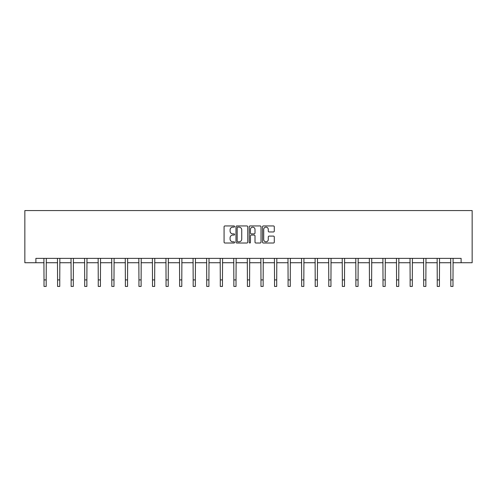 <?xml version="1.0" encoding="UTF-8"?>
<svg xmlns="http://www.w3.org/2000/svg" width="497" height="497" viewBox="0 0 497 497"><rect width="100%" height="100%" fill="white"/><g stroke="black" fill="none" stroke-linecap="round" stroke-linejoin="round"><path stroke-width="0.75" d="M234.59 226.539A0.596 0.596 0 0 0 233.994 225.942L224.93 225.942A0.851 0.851 0 0 0 224.079 226.794L224.079 242.151A0.851 0.851 0 0 0 224.93 243.008L233.994 243.008A0.596 0.596 0 0 0 234.59 242.412A0.596 0.596 0 0 0 233.994 241.815L232.82 241.815A2.727 2.727 0 0 1 230.092 239.082L230.092 237.802A2.727 2.727 0 0 1 232.82 235.075L233.994 235.075A0.596 0.596 0 0 0 234.59 234.472A0.596 0.596 0 0 0 233.994 233.876L232.82 233.876A2.727 2.727 0 0 1 230.092 231.148L230.092 229.869A2.727 2.727 0 0 1 232.82 227.135L233.994 227.135A0.596 0.596 0 0 0 234.59 226.539M273.437 231.956A0.851 0.851 0 0 0 274.288 231.105L274.288 226.794A0.851 0.851 0 0 0 273.437 225.942L263.367 225.942A0.851 0.851 0 0 0 262.515 226.794L262.515 242.151A0.851 0.851 0 0 0 263.367 243.008L273.437 243.008A0.851 0.851 0 0 0 274.288 242.151L274.288 236.951A0.851 0.851 0 0 0 273.437 236.094L269.125 236.094A0.851 0.851 0 0 0 268.274 236.951L268.274 239.529A2.28 2.28 0 0 1 265.988 241.815A2.28 2.28 0 0 1 263.708 239.529L263.708 229.421A2.28 2.28 0 0 1 265.988 227.135A2.28 2.28 0 0 1 268.274 229.421L268.274 231.105A0.851 0.851 0 0 0 269.125 231.956L273.437 231.956M35.89 262.727L35.89 258.378L461.11 258.378L461.11 262.727L472.15 262.727L472.15 210.573L24.85 210.573L24.85 262.727L44.016 262.727M247.755 226.794A0.851 0.851 0 0 0 246.897 225.942L236.833 225.942A0.851 0.851 0 0 0 235.982 226.794L235.982 242.151A0.851 0.851 0 0 0 236.833 243.008L246.897 243.008A0.851 0.851 0 0 0 247.755 242.151L247.755 226.794M250.103 225.942L260.167 225.942A0.851 0.851 0 0 1 261.018 226.794L261.018 242.151A0.851 0.851 0 0 1 260.167 243.008L255.862 243.008A0.851 0.851 0 0 1 255.004 242.151L255.004 235.926A0.851 0.851 0 0 0 254.153 235.075L251.296 235.075A0.851 0.851 0 0 0 250.438 235.926L250.438 242.412A0.596 0.596 0 0 1 249.842 243.008A0.596 0.596 0 0 1 249.245 242.412L249.245 226.794A0.851 0.851 0 0 1 250.103 225.942M46.19 262.727L57.577 262.727M59.752 262.727L71.133 262.727M73.307 262.727L84.695 262.727M86.869 262.727L98.257 262.727M100.431 262.727L111.813 262.727M113.987 262.727L125.374 262.727M127.549 262.727L138.936 262.727M141.111 262.727L152.492 262.727M154.666 262.727L166.054 262.727M168.228 262.727L179.616 262.727M181.79 262.727L193.171 262.727M195.346 262.727L206.733 262.727M208.908 262.727L220.295 262.727M222.47 262.727L233.851 262.727M236.025 262.727L247.413 262.727M249.587 262.727L260.975 262.727M263.149 262.727L274.53 262.727M276.705 262.727L288.092 262.727M290.267 262.727L301.654 262.727M303.829 262.727L315.21 262.727M317.384 262.727L328.772 262.727M330.946 262.727L342.334 262.727M344.508 262.727L355.889 262.727M358.064 262.727L369.451 262.727M371.626 262.727L383.013 262.727M385.187 262.727L396.569 262.727M398.743 262.727L410.131 262.727M412.305 262.727L423.692 262.727M425.867 262.727L437.248 262.727M439.423 262.727L450.81 262.727M452.984 262.727L461.11 262.727M237.771 227.135A0.596 0.596 0 0 0 237.175 227.738L237.175 241.213A0.596 0.596 0 0 0 237.771 241.815L239.007 241.815A2.727 2.727 0 0 0 241.741 239.082L241.741 229.869A2.727 2.727 0 0 0 239.007 227.135L237.771 227.135M255.004 229.465A2.28 2.28 0 0 0 252.725 227.179A2.28 2.28 0 0 0 250.438 229.465L250.438 233.025A0.851 0.851 0 0 0 251.296 233.876L254.153 233.876A0.851 0.851 0 0 0 255.004 233.025L255.004 229.465M43.904 258.378L44.016 279.91L46.19 279.91L46.302 258.378M44.016 279.91L44.016 286.427L46.19 286.427L46.19 279.91M57.466 258.378L57.577 279.91L59.752 279.91L59.857 258.378M57.577 279.91L57.577 286.427L59.752 286.427L59.752 279.91M71.028 258.378L71.133 279.91L73.307 279.91L73.419 258.378M71.133 279.91L71.133 286.427L73.307 286.427L73.307 279.91M84.583 258.378L84.695 279.91L86.869 279.91L86.981 258.378M84.695 279.91L84.695 286.427L86.869 286.427L86.869 279.91M98.145 258.378L98.257 279.91L100.431 279.91L100.537 258.378M98.257 279.91L98.257 286.427L100.431 286.427L100.431 279.91M111.707 258.378L111.813 279.91L113.987 279.91L114.099 258.378M111.813 279.91L111.813 286.427L113.987 286.427L113.987 279.91M125.263 258.378L125.374 279.91L127.549 279.91L127.661 258.378M125.374 279.91L125.374 286.427L127.549 286.427L127.549 279.91M138.825 258.378L138.936 279.91L141.111 279.91L141.216 258.378M138.936 279.91L138.936 286.427L141.111 286.427L141.111 279.91M152.386 258.378L152.492 279.91L154.666 279.91L154.778 258.378M152.492 279.91L152.492 286.427L154.666 286.427L154.666 279.91M165.942 258.378L166.054 279.91L168.228 279.91L168.34 258.378M166.054 279.91L166.054 286.427L168.228 286.427L168.228 279.91M179.504 258.378L179.616 279.91L181.79 279.91L181.896 258.378M179.616 279.91L179.616 286.427L181.79 286.427L181.79 279.91M193.066 258.378L193.171 279.91L195.346 279.91L195.458 258.378M193.171 279.91L193.171 286.427L195.346 286.427L195.346 279.91M206.622 258.378L206.733 279.91L208.908 279.91L209.02 258.378M206.733 279.91L206.733 286.427L208.908 286.427L208.908 279.91M220.183 258.378L220.295 279.91L222.47 279.91L222.575 258.378M220.295 279.91L220.295 286.427L222.47 286.427L222.47 279.91M233.745 258.378L233.851 279.91L236.025 279.91L236.137 258.378M233.851 279.91L233.851 286.427L236.025 286.427L236.025 279.91M247.301 258.378L247.413 279.91L249.587 279.91L249.699 258.378M247.413 279.91L247.413 286.427L249.587 286.427L249.587 279.91M260.863 258.378L260.975 279.91L263.149 279.91L263.255 258.378M260.975 279.91L260.975 286.427L263.149 286.427L263.149 279.91M274.425 258.378L274.53 279.91L276.705 279.91L276.817 258.378M274.53 279.91L274.53 286.427L276.705 286.427L276.705 279.91M287.98 258.378L288.092 279.91L290.267 279.91L290.378 258.378M288.092 279.91L288.092 286.427L290.267 286.427L290.267 279.91M301.542 258.378L301.654 279.91L303.829 279.91L303.934 258.378M301.654 279.91L301.654 286.427L303.829 286.427L303.829 279.91M315.104 258.378L315.21 279.91L317.384 279.91L317.496 258.378M315.21 279.91L315.21 286.427L317.384 286.427L317.384 279.91M328.66 258.378L328.772 279.91L330.946 279.91L331.058 258.378M328.772 279.91L328.772 286.427L330.946 286.427L330.946 279.91M342.222 258.378L342.334 279.91L344.508 279.91L344.614 258.378M342.334 279.91L342.334 286.427L344.508 286.427L344.508 279.91M355.784 258.378L355.889 279.91L358.064 279.91L358.175 258.378M355.889 279.91L355.889 286.427L358.064 286.427L358.064 279.91M369.339 258.378L369.451 279.91L371.626 279.91L371.737 258.378M369.451 279.91L369.451 286.427L371.626 286.427L371.626 279.91M382.901 258.378L383.013 279.91L385.187 279.91L385.293 258.378M383.013 279.91L383.013 286.427L385.187 286.427L385.187 279.91M396.463 258.378L396.569 279.91L398.743 279.91L398.855 258.378M396.569 279.91L396.569 286.427L398.743 286.427L398.743 279.91M410.019 258.378L410.131 279.91L412.305 279.91L412.417 258.378M410.131 279.91L410.131 286.427L412.305 286.427L412.305 279.91M423.581 258.378L423.692 279.91L425.867 279.91L425.972 258.378M423.692 279.91L423.692 286.427L425.867 286.427L425.867 279.91M437.143 258.378L437.248 279.91L439.423 279.91L439.534 258.378M437.248 279.91L437.248 286.427L439.423 286.427L439.423 279.91M450.698 258.378L450.81 279.91L452.984 279.91L453.096 258.378M450.81 279.91L450.81 286.427L452.984 286.427L452.984 279.91"/></g></svg>
